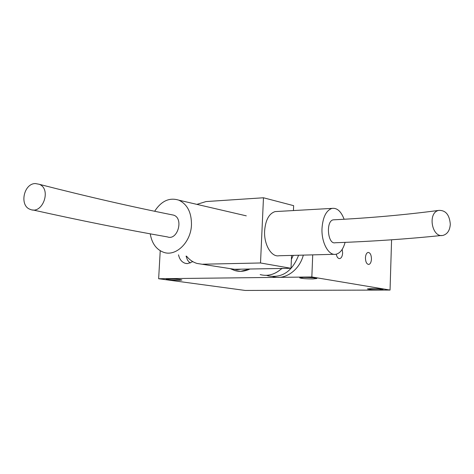 <?xml version="1.0" encoding="UTF-8"?>
<svg xmlns="http://www.w3.org/2000/svg" width="474" height="474" viewBox="0 0 474 474"><rect width="100%" height="100%" fill="white"/><g stroke="black" fill="none" stroke-linecap="round" stroke-linejoin="round"><path stroke-width="0.71" d="M379.046 289.839C372.789 289.756 368.914 289.454 367.433 288.933L371.379 288.571C377.665 288.654 381.552 288.956 383.045 289.472L379.046 289.839M179.119 280.306C172.329 280.205 168.039 279.838 166.244 279.21L168.987 278.919C175.801 279.02 180.114 279.382 181.909 280.01L179.119 280.306M312.917 278.943C305.843 278.872 301.434 278.505 299.692 277.835L303.561 277.403C310.66 277.474 315.091 277.841 316.851 278.505L312.917 278.943M371.456 259.059C371.237 262.211 370.336 264.006 368.76 264.456C366.68 264.196 365.572 261.974 365.436 257.797C365.661 254.662 366.556 252.867 368.114 252.411C370.212 252.66 371.326 254.876 371.456 259.059M342.192 249.371L342.631 252.992C342.388 256.244 341.416 258.111 339.716 258.597C338.069 258.62 336.907 257.157 336.244 254.194M192.817 261.636L187.538 263.603L185.405 263.354C181.809 262.217 179.522 259.379 178.526 254.834M186.063 256.09L187.526 260.143L190.086 263.135M158.642 278.736L245.165 290.444L390.049 290.058L311.845 276.976L158.642 278.736L160.23 250.758M311.845 276.976L312.716 254.87M390.049 290.058L391.583 239.791M281.07 269.102L282.391 268.444M291.392 259.325L293.246 255.379M272.894 276.62C284.927 280.371 299.414 270.358 303.324 255.113M266.625 275.329L268.284 275.88C282.149 278.285 292.257 271.401 298.596 255.237M231.241 268.936L236.905 269.688L241.106 269.167M240.608 271.329L249.928 269.013C244.851 271.436 239.814 271.952 234.814 270.559L240.608 271.329M265.896 275.353C271.667 275.21 276.958 272.911 281.781 268.456C275.038 274.511 267.846 276.561 260.185 274.594M334.051 254.313L279.026 255.747C271.43 257.418 263.787 244.483 264.622 230.82C265.547 219.966 269.048 213.555 275.127 211.588L277.355 211.463M345.084 242.398C343.164 249.318 340.107 253.276 335.9 254.265C328.63 255.99 321.254 242.522 322.012 228.332C322.865 217.056 326.201 210.409 332.025 208.394C337.073 207.713 341.102 211.345 344.118 219.278M450.3 224.22C449.891 230.24 447.551 233.943 443.273 235.317C432.033 238.582 427.204 212.802 438.622 210.409C445.584 210.065 449.476 214.669 450.3 224.22M441.501 235.477C407.61 238.997 372.173 241.426 335.189 242.759C327.605 244.726 325.62 220.795 333.311 219.835L334.342 219.788M230.666 268.841L234.814 270.559L230.666 268.841M293.43 210.563L293.637 205.663L263.473 197.771L206.054 201.563L196.87 204.365M202.801 264.214L260.516 262.975L291.018 268.296L234.381 269.285L197.042 263.449C192.954 262.217 189.464 259.788 186.566 256.179M263.473 197.771L260.516 262.975M291.557 255.421L291.018 268.296M154.684 211.208C161.391 200.911 169.449 197.237 178.87 200.182C187.384 204.318 191.585 212.571 191.466 224.931C190.945 242.196 176.02 256.736 163.838 252.381C156.42 249.685 151.881 243.488 150.222 233.783M35.443 183.562L39.295 184.297C51.879 189.167 42.494 214.935 30.188 209.354C19.144 205.728 23.718 183.355 35.443 183.562M171.724 214.752L173.597 215.131C183.989 218.253 177.673 240.816 167.518 236.929C125.474 229.576 80.55 220.576 32.759 209.929M185.405 263.354L186.946 263.597M438.497 210.444C405.086 214.852 370.022 217.987 333.311 219.835M275.127 211.588L332.025 208.394M178.87 200.182L246.284 215.848M39.378 184.339C86.695 196.467 131.44 206.735 173.597 215.131"/></g></svg>
